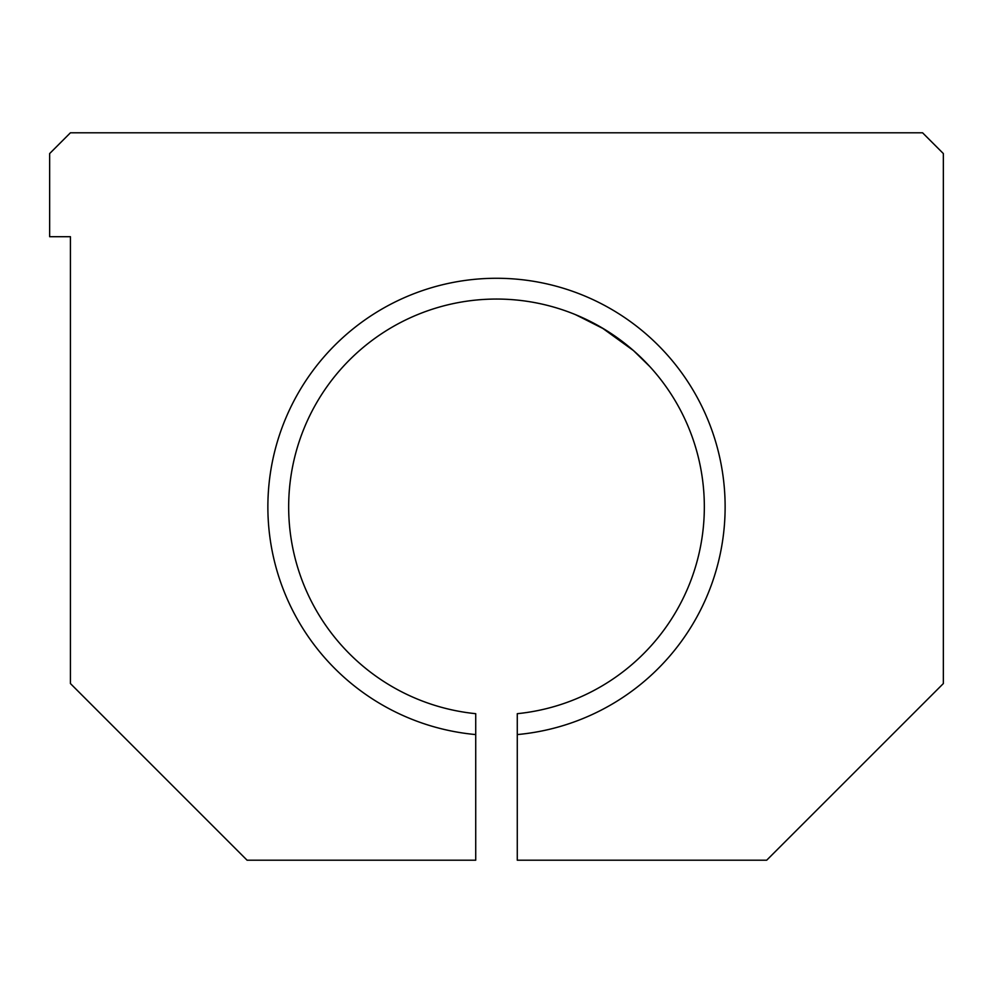 <?xml version="1.0" encoding="UTF-8"?>
<svg xmlns="http://www.w3.org/2000/svg" width="993" height="993" viewBox="0 0 993 993"><rect width="100%" height="100%" fill="white"/><g stroke="black" fill="none" stroke-linecap="round" stroke-linejoin="round"><path stroke-width="1.49" d="M475.721 734.572A228.626 228.626 0 0 1 268.11 496.488A228.626 228.626 0 0 1 496.5 278.276A228.626 228.626 0 0 1 724.89 496.488A228.626 228.626 0 0 1 517.279 734.572L517.279 860.211L766.683 860.211L943.35 683.556L943.35 153.567L922.571 132.789L70.429 132.789L49.65 153.567L49.65 236.706L70.429 236.706L70.429 683.556L247.096 860.211L475.721 860.211L475.721 713.682A207.835 207.835 0 0 1 288.926 496.488A207.835 207.835 0 0 1 496.5 299.054A207.835 207.835 0 0 1 704.074 496.488A207.835 207.835 0 0 1 517.279 713.682L517.279 734.572M648.23 364.853L633.571 350.653L602.019 327.839L575.468 314.644M576.139 314.918L604.278 329.179L633.323 350.442L649.844 366.603"/></g></svg>
